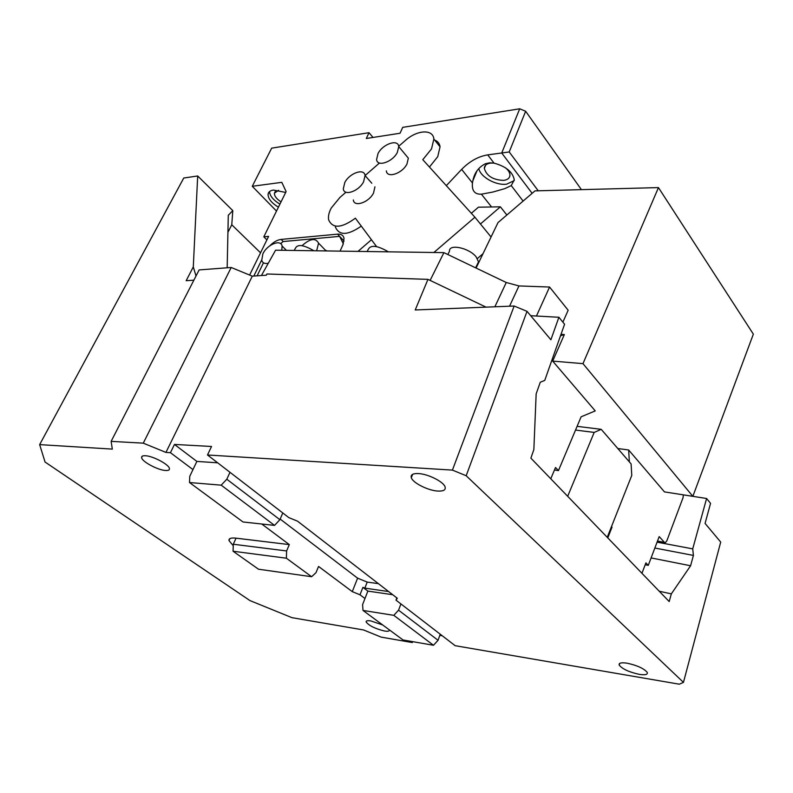 <?xml version="1.0" encoding="UTF-8"?>
<svg xmlns="http://www.w3.org/2000/svg" width="793" height="793" viewBox="0 0 793 793"><rect width="100%" height="100%" fill="white"/><g stroke="black" fill="none" stroke-linecap="round" stroke-linejoin="round"><path stroke-width="1.19" d="M471.349 213.277L478.427 207.191L500.393 206.824L480.439 223.973M500.393 206.824L506.856 215.012M658.458 187.594L753.35 334.14L692.854 496.339L582.984 363.64L658.458 187.594L534.988 190.885L497.994 222.615L476.087 268.044M482.987 253.73L477.376 258.538M617.816 448.531L628.651 449.978L664.475 491.898L692.854 496.339M561.008 334.319L564.358 334.547L552.681 361.102L582.984 363.64M550.768 478.764L555.526 467.513L558.45 470.596L581.12 416.801L595.246 410.903L552.681 361.102M628.651 449.978L629.355 461.863M611.502 526.562L612.037 527.137L607.775 537.882M683.368 494.852L683.041 497.717L666.784 540.955L665.297 542.68L664.425 542.362L659.191 536.574L648.278 565.369L645.918 562.871L641.943 573.309M564.358 334.547L560.502 335.776M560.611 335.776L560.017 337.124M612.037 527.137L611.324 527.008M648.278 565.369L645.205 564.745M558.45 470.596L554.476 469.991M373.017 137.437L369.013 132.699L271.682 148.142L252.263 186.286L276.509 211.077M369.013 132.699L366.297 138.488L400.029 133.254L402.715 127.356L519.722 108.8L525.65 111.268L581.418 189.646M249.607 275.052L268.619 236.364L263.801 236.829L286.114 191.589L281.812 182.34L252.263 186.286M253.81 276.063L261.67 260.005M269.987 245.671C273.644 241.984 277.352 239.902 281.099 239.417L337.531 234.153C341.149 233.915 343.319 235.313 344.043 238.336L342.913 244.868L340.048 251.133M357.99 251.391L371.461 239.734M335.33 226.917C339.126 235.779 347.78 235.511 361.291 226.104M429.449 167.036L437.756 156.637L440.046 146.814C439.58 143.464 437.795 141.233 434.693 140.123M525.65 111.268L509.215 151.959L487.715 154.883C478.298 156.429 469.615 161.266 461.655 169.385L446.32 185.651M532.143 193.333L501.731 153.009L519.722 108.8M278.63 190.261L274.428 193.155C274.299 196.03 276.509 198.934 281.039 201.868M487.715 154.883L494.029 163.12C506.043 166.441 512.793 172.022 514.27 179.852L511.247 185.592L523.112 201.075M494.029 163.12L489.707 162.813L485.544 163.695C478.665 167.075 474.432 172.785 472.846 180.814L472.459 182.965C471.696 190.736 474.67 194.473 481.391 194.176L492.82 192.065L504.824 188.625L511.247 185.592M263.801 236.829L266.884 239.882M285.698 192.431L273.446 190.062C270.274 190.528 268.48 191.886 268.074 194.146C267.935 198.518 271.384 202.859 278.422 207.181M263.474 262.8L257.11 275.835M343.359 243.798L339.622 236.364L283.21 241.538L280.573 243.62M337.531 234.153L344.073 241.072M345.936 192.213L339.91 197.457L331.296 207.974C328.917 212.405 328.024 216.35 328.629 219.79C332.604 228.82 341.525 228.285 355.383 218.194L376.586 246.613M433.89 252.491L474.918 217.223L422.788 159.68L431.521 148.915L433.86 139.072C433.087 128.872 417.049 129.883 405.372 140.46L398.691 146.279M379.46 163.021L365.067 175.56L363.581 181.795C358.823 191.351 343.993 196.436 343.29 188.873L344.806 182.489C349.564 173.013 364.364 167.878 365.067 175.57L371.788 183.223M474.918 217.223L491.065 236.988M279.919 204.138C273.218 200.044 269.769 195.851 269.561 191.549M509.215 151.959L538.249 190.806M493.801 163.071L490.401 163.11C486.496 163.735 484.464 165.499 484.315 168.394C486.595 175.987 493.058 179.981 503.704 180.398C507.728 179.813 509.81 178.019 509.939 175.005C509.83 172.587 508.363 170.208 505.547 167.848M514.241 180.606L506.608 184.174C495.873 185.711 480.132 176.839 478.813 168.453M327.063 250.945L325.388 250.191M386.34 170.862C386.925 178.643 402.319 173.598 406.987 163.963L408.345 158.164L405.282 154.476M353.311 199.945C354.075 207.508 368.834 202.552 373.523 193.036L374.95 186.821M302.034 245.681C310.132 238.495 315.644 237.652 318.558 243.144L316.645 250.786M268.282 263.246C264.723 263.97 262.533 262.989 261.73 260.282L262.889 253.839C267.072 244.551 280.92 238.862 282.1 246.048L281.773 250.281M397.333 152.425C392.585 162.099 377.121 167.283 376.596 159.502L378.033 153.525C382.781 143.949 398.215 138.696 398.74 146.606L397.333 152.425M378.39 583.648L367.209 582.092L357.603 578.166L280.157 519.068M288.83 517.621L297.553 521.179L397.313 598.269L395.994 600.142L455.152 645.69L679.323 684.2L683.457 682.376L466.175 475.741L452.426 470.1L207.498 454.984L288.83 517.621M357.603 578.166L352.27 591.637L318.558 566.45L315.991 572.685L311.609 576.719L286.372 558.203L233.063 551.234L258.498 569.215L311.609 576.719M233.261 545.713L228.969 540.568C228.671 538.427 231.031 537.624 236.036 538.16L289.316 544.603L261.759 524.014M289.316 544.603L286.61 550.947L286.372 558.203M352.27 591.637L359.992 594.79L364.968 598.517L362.589 604.603L363.006 610.441L393.804 615.338L433.484 645.264L403.052 639.971L363.006 610.441M367.209 582.092L364.839 588.138L362.916 587.355L359.992 594.79M364.839 588.138L388.629 591.558M396.837 597.912L395.994 600.142M639.297 674.357C645.264 675.249 647.911 674.605 647.247 672.424C643.966 668.469 637.215 665.386 626.995 663.176C621.147 662.343 618.55 662.988 619.204 665.109C622.406 669.034 629.097 672.117 639.297 674.357M437.696 491.055C443.485 491.353 445.944 489.955 445.061 486.852C443.505 481.698 428.101 473.986 418.466 473.57C412.875 473.362 410.496 474.729 411.319 477.703C412.816 482.868 427.962 490.51 437.696 491.055M282.804 512.972L279.879 519.693L274.547 525.402L243.015 521.972L189.507 482.531L221.197 485.167L274.547 525.402M530.695 315.713L558.896 317.269L550.887 339.771L527.028 311.342L514.151 306.019L415.225 309.964L427.952 279.364L266.914 273.981L266.329 275.201L252.293 276.162L231.209 267.479L199.142 269.917L111.129 441.364L143.285 443.158L165.945 452.416L170.436 452.694L192.967 469.585L189.765 476.306L189.507 482.531M111.129 441.364L112.319 449.106L39.65 444.625L45.062 462.032L249.954 600.579L291.913 617.658L363.591 629.969L381.175 637.126L412.251 642.548L413.004 641.696M165.519 470.477C168.285 470.655 169.603 470.041 169.454 468.643C169.385 464.748 153.118 455.985 145.406 455.747C142.76 455.608 141.491 456.213 141.62 457.551C141.699 461.486 157.757 470.14 165.519 470.477M382.672 624.943L370.767 620.909C367.446 620.413 365.9 620.77 366.138 621.999C369.082 625.746 375.228 628.75 384.575 631.03C387.985 631.565 389.561 631.198 389.323 629.939L389.274 629.811M286.61 550.947L233.311 544.246L233.063 551.234M236.036 538.16L233.311 544.246M362.916 587.355L367.863 591.102L364.968 598.517M367.863 591.102L392.723 594.72M207.498 454.984L211.523 446.479L174.47 444.437L196.862 461.417L192.967 469.585M229.99 472.301L226.798 479.22L279.879 519.693M440.234 634.202L438.053 640.288L433.484 645.264M400.921 603.929L398.562 610.184L438.053 640.288M439.808 635.381L442.306 635.798M558.896 317.269L564.576 324.228L544.751 380.402L540.271 382.246L536.157 393.863L533.858 449.572L530.884 458.146L669.193 601.56L671.334 593.868L690.594 565.756L693.419 555.427L692.725 548.865L706.593 498.5L710.548 503.357L705.066 523.43L720.708 542.065L683.457 682.376M527.028 311.342L466.175 475.741M514.151 306.019L452.426 470.1M252.293 276.162L165.945 452.416M170.436 452.694L174.47 444.437M221.197 485.167L226.798 479.22M231.209 267.479L143.285 443.158M196.02 276.004L193.294 266.904L186.157 280.712L193.879 280.187M193.294 266.904L197.685 175.977L183.758 178.019L39.65 444.625M398.562 610.184L393.804 615.338M196.862 461.417L217.659 462.805M706.593 498.5L683.368 494.862M427.952 279.364L486.05 307.139M657.07 542.164L692.725 548.865M654.849 548.032L693.419 555.427M651.103 557.925L690.594 565.756M659.231 591.241L671.334 593.868M227.175 267.786L228.285 215.28L232.805 210.621L231.764 224.776L227.928 232.309M197.685 175.977L232.805 210.621M260.54 252.808L231.764 224.776M562.881 322.146L568.155 310.232L549.569 287.036L518.949 285.936L506.261 282.496L443.911 252.64L430.123 280.405M261.422 275.538L275.577 250.191L443.911 252.64M549.569 287.036L536.445 316.03M567.679 496.309L594.185 432.413L575.53 430.064M607.24 537.327L631.773 475.394L631.099 463.885L601.213 429.33L594.185 432.413M577.106 426.347L601.213 429.33M477.089 264.783L478.516 261.829L476.147 256.853C469.04 247.773 448.64 243.56 449.502 251.222L447.857 254.533M388.392 251.837C377.359 245.433 370.628 244.641 368.22 249.448L367.129 251.52M313.85 250.747C303.878 244.928 297.771 244.016 295.561 248.001L294.193 250.459M664.425 542.362L657.496 541.064M481.391 194.176L491.581 206.973M461.655 169.385L472.459 182.965M281.099 239.417L283.21 241.538M506.261 282.496L494.862 306.792M518.949 285.936L509.542 306.207M664.663 542.561L657.437 541.213M275.221 191.569L274.428 193.155M440.046 146.814L433.86 139.072M485.643 165.172L484.315 168.394M472.846 180.814L476.98 170.832M268.074 194.146L269.214 191.876M318.558 243.144L326.092 250.925M282.1 246.048L286.412 250.35M398.74 146.606L408.345 158.164M619.204 665.109L619.71 663.384M411.319 477.703L412.628 474.343M229.821 538.665L228.969 540.568M141.62 457.551L142.304 456.173M366.138 621.999L366.505 621.038M478.516 261.829L475.622 267.826"/></g></svg>
